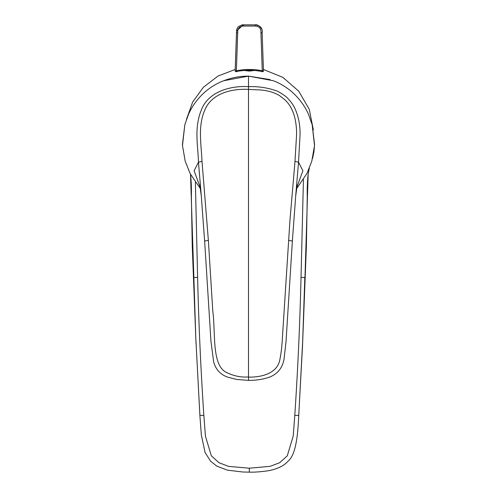 <?xml version="1.0" encoding="UTF-8"?>
<svg xmlns="http://www.w3.org/2000/svg" width="497" height="497" viewBox="0 0 497 497"><rect width="100%" height="100%" fill="white"/><g stroke="black" fill="none" stroke-linecap="round" stroke-linejoin="round"><path stroke-width="0.75" d="M303.437 179.703L301.02 277.438C299.921 323.497 297.846 369.507 294.783 415.467L293.199 436.161L287.285 455.805L279.656 462.738L269.995 466.36L249.314 468.205L249.314 472.119M195.383 182.43L197.613 277.438C198.707 323.497 200.788 369.501 203.851 415.467L205.441 436.161L211.337 455.811L218.972 462.738L228.639 466.372L249.314 468.205M294.783 415.467L298.74 415.318L302.511 346.067L304.816 277.438M308.432 172.583L309.314 168.222L308.146 174.248L304.984 277.438L301.02 277.438M308.146 174.248L308.059 174.851M254.421 70.475L249.314 71.102L244.213 70.475M263.422 69.456L282.886 77.377L298.734 91.168L309.271 109.346L313.365 129.953M243.493 26.037C239.349 26.316 237.423 28.553 237.703 32.734L236.367 70.748C245.002 69.052 253.632 69.052 262.267 70.748L260.925 32.734C261.211 28.553 259.279 26.316 255.141 26.037L243.493 26.037L243.362 24.85L255.272 24.856C260.447 25.546 262.733 28.18 262.143 32.759L263.466 70.81A0.795 0.795 177.8 0 1 262.509 71.618L262.031 71.531C253.551 69.853 245.077 69.853 236.603 71.531L236.125 71.618A0.795 0.795 -177.8 0 1 235.162 70.81L236.367 70.748L236.603 71.531C245.077 69.86 253.557 69.86 262.031 71.537L262.267 70.748L263.466 70.81C262.814 71.767 262.335 72.009 262.031 71.537M236.603 71.537C236.28 72.003 235.802 71.761 235.162 70.81L236.591 30.932L243.313 24.862M235.305 66.871L235.28 67.424M263.348 67.424L263.329 66.865M235.951 48.24L236.007 46.631M262.627 46.631L262.677 48.215M235.211 69.456L218.059 76.022L203.466 87.192L192.65 102.047L186.493 119.355M203.851 415.467L199.893 415.318L195.837 338.898L190.525 174.497C191.277 181.306 191.562 188.717 191.37 196.75L192.258 246.4L196.029 343.825M197.613 277.438L193.818 277.438M201.384 196.93L198.471 162.165C198.017 145.379 194.01 128.406 201.161 110.464C208.15 91.057 231.708 85.509 248.5 86.677L248.5 76.122L223.7 80.738C217.071 83.229 210.753 87.037 204.733 92.162C197.39 98.897 191.979 106.308 188.493 114.403L184.841 124.641L182.486 145.546L185.207 161.19L190.177 173.714L200.49 188.761M295.727 195.613L298.529 162.165L300.039 135.147C300.281 125.648 298.635 116.876 295.106 108.824C293.305 104.892 290.658 101.22 287.173 97.797C286.949 97.058 278.6 91.193 275.618 90.541C266.69 87.565 257.651 86.279 248.5 86.677L248.5 89.392C231.26 88.503 210.84 93.523 204.36 111.179C197.781 126.915 201.372 145.149 202.006 161.407L198.471 162.165L194.103 170.751L200.303 187.605M294.994 161.407L289.937 220.556L282.315 339.209C281.923 346.558 281.153 353.131 279.991 358.927C277.792 373.595 261.465 377.353 248.5 377.124L248.5 89.392L261.354 90.025C266.212 90.497 270.865 91.709 272.878 92.498C275.295 93.293 279.227 95.325 279.618 95.685L285.415 100.232C288.689 103.755 290.459 106.116 292.64 111.179C295.647 118.013 296.833 127.915 296.529 135.482L294.994 161.407L298.529 162.165L302.897 170.757L296.697 187.593M202.006 161.407L208.373 240.411L204.894 240.977M248.5 379.95L248.5 377.124C248.326 376.453 239.436 379.025 225.526 371.992C211.567 363.748 215.679 332.058 212.778 311.004L208.373 240.411M296.51 188.761L306.972 173.416L311.793 161.19L314.514 145.546L312.159 124.641L308.507 114.403C304.99 106.228 299.505 98.754 292.056 91.982C286.098 86.95 279.848 83.198 273.3 80.738L248.5 76.122C239.945 76.116 231.677 77.656 223.7 80.738M237.703 32.734L236.497 32.696M255.141 26.037L255.272 24.85L243.362 24.856C242.753 24.546 241.064 25.179 238.293 26.751C237.001 28.584 236.429 29.975 236.584 30.932M255.272 24.85L255.272 24.856C257.576 23.893 263.286 28.484 262.13 32.46M260.925 32.734L262.136 32.684M182.449 144.341A1.329 0.646 178.8 0 1 182.449 144.323L184.841 124.641L188.493 114.403M288.627 240.411L292.106 240.977M314.551 144.341A1.329 0.646 -178.8 0 0 314.551 144.323A1.329 0.646 -178.8 0 1 314.551 144.323L312.159 124.641L308.507 114.403M182.486 145.546A1.329 0.646 177.8 0 1 182.486 145.528A1.329 0.646 177.8 0 1 182.486 145.515L185.207 161.196M314.551 144.323L314.514 145.528A1.329 0.646 -177.8 0 1 314.514 145.528A1.329 0.646 -177.8 0 1 314.514 145.546M302.797 338.898L298.753 415.324C297.97 432.458 296.311 454.6 288.161 461.067C284.203 465.689 277.786 468.888 268.902 470.647C261.043 471.808 254.514 472.312 249.314 472.15L242.791 472.001L227.322 470.143L216.891 466.18L210.56 461.16L205.075 452.506L201.335 434.999L199.881 415.33L195.837 338.898M302.598 343.837L306.376 246.4L307.264 196.75C307.071 188.717 307.357 181.312 308.103 174.522M235.162 70.81L236.491 32.759M263.466 70.81L262.143 32.759M236.007 46.643L236.367 36.43M262.627 46.643L262.317 37.741M262.192 34.262L262.161 33.268M308.128 174.509L308.507 172.179M295.734 195.613L297.268 184.959M201.266 195.613L199.732 184.959M292.373 240.902L295.74 195.532M204.627 240.902L201.26 195.532M204.621 240.902L210.97 341.563L213.66 361.866C215.586 369.109 220.041 374.135 227.03 376.95L236.572 379.441L248.5 380.379C256.464 380.41 263.609 379.267 269.921 376.968C277.91 373.632 282.631 367.581 284.079 358.815L286.017 341.712L292.379 240.902M248.5 76.122L270.194 79.607M182.449 144.323L182.486 145.528M314.514 145.528L313.955 151.691L312.57 158.493"/></g></svg>
